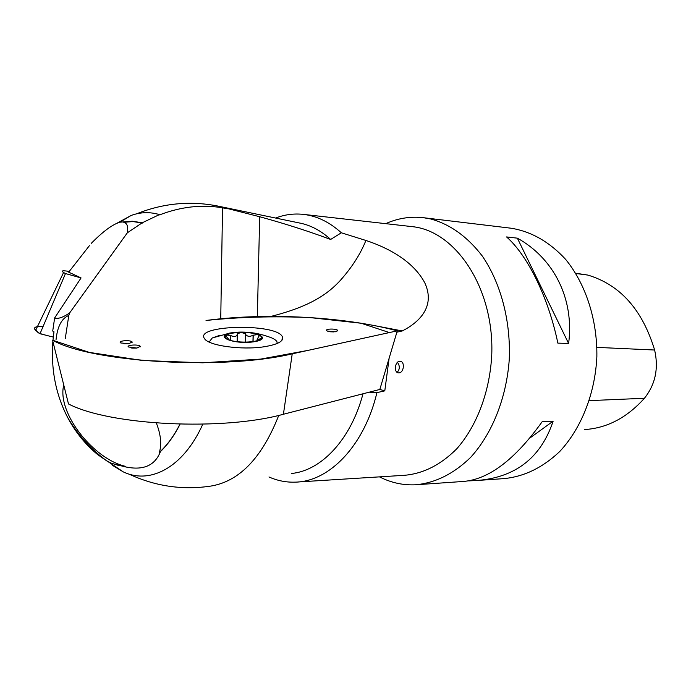<?xml version="1.0" encoding="UTF-8"?>
<svg xmlns="http://www.w3.org/2000/svg" width="691" height="691" viewBox="0 0 691 691"><rect width="100%" height="100%" fill="white"/><g stroke="black" fill="none" stroke-linecap="round" stroke-linejoin="round"><path stroke-width="1.04" d="M385.716 223.651C397.921 218.201 410.549 216.223 423.6 217.725L430.614 218.952C450.135 224.247 467.384 236.633 482.335 256.093C500.889 283.275 510.934 321.263 509.232 359.873C506.373 398.379 492.001 434.008 470.571 457.442C453.59 473.922 435.183 483.044 415.36 484.806C404.365 485.281 393.758 483.277 383.557 478.803L379.454 476.868M479.58 480.314L503.463 478.647C523.795 476.825 542.539 467.798 559.693 451.551C581.235 428.506 595.115 393.706 596.86 356.703C597.395 319.665 585.7 283.932 565.618 259.358C549.509 241.91 531.362 231.528 511.185 228.229L423.6 217.725M468.705 480.884L475.909 480.573C515.054 477.852 540.794 458.047 553.137 421.173L542.34 421.467C515.14 459.515 488.753 479.511 463.177 481.463L418.383 484.598M506.581 236.944C527.561 255.307 548.412 297.501 557.853 343.116L568.615 343.487C574.506 298.883 553.724 258.261 517.369 238.162L506.581 236.944M268.98 476.98C277.462 480.737 286.238 482.456 295.316 482.145C329.408 481.575 364.321 445.721 376.932 392.626L369.244 392.177M376.932 392.626L384.792 390.856L379.825 389.456L283.414 414.246C222.986 431.089 109.955 425.587 68.487 403.95L52.568 340.205L89.32 352.393L142.121 360.443L202.67 362.81L260.688 359.095L307.754 350.441L389.387 332.57L361.108 323.233L309.818 317.566C273.791 316.02 239.198 316.988 206.039 320.469L207.395 320.296C267.443 312.505 344.567 316.694 397.282 330.842L292.224 353.844C223.599 370.316 92.076 362.602 52.568 340.205M89.389 245.694L68.685 272.159L81.072 277.937L54.641 317.946C57.819 319.199 62.812 317.54 69.61 312.98L68.806 315.433C61.68 318.37 57.422 326.472 56.031 339.756M396.893 332.181L402.266 330.946C418.09 322.973 436.038 307.193 424.784 282.818C412.924 260.637 387.582 247.594 365.91 240.459L341.354 232.798L330.652 239.457C308.722 231.278 285.072 223.703 259.686 216.732L217.518 205.996C189.965 200.632 162.946 203.258 136.464 213.864M330.652 239.457C320.797 230.509 310.285 224.998 299.125 222.925L219.919 206.497M129.485 216.456L118.014 222.822M227.304 208.768L222.537 207.818C202.022 204.311 181.033 206.669 159.543 214.901L159.44 214.59C149.912 211.774 140.48 212.068 131.16 215.454L116.701 223.366M159.44 214.59L142.26 222.77L132.257 221.224L119.914 222.191C112.46 224.445 102.873 231.537 91.16 243.474M291.403 473.482C321.246 470.839 350.968 439.528 363 393.784M202.791 424.196C183.547 467.237 150.388 484.883 123.248 471.867L112.365 465.285M180.066 424.179C174.348 435.425 167.801 444.572 160.424 451.62C154.896 465.881 142.856 470.882 124.311 466.632L110.007 462.97L97.69 454.626L107.347 461.286L111.147 463.108L118.973 465.57L125.641 466.39C92.801 458.876 56.8 412.251 63.719 385.215M156.33 423.013C160.796 434.38 161.815 444.175 159.388 452.38L160.424 451.62M159.388 452.38C167.127 445.272 173.985 435.874 179.962 424.179M402.274 330.946L371.896 325.115M124.311 466.632L125.641 466.39M124.769 221.759L123.732 222.286C127.144 223.107 128.353 226.605 127.36 232.789L69.61 312.98M142.26 222.77L127.36 232.789M142.363 223.081L133.043 221.561L123.732 222.286M397.429 362.378C400.029 365.945 399.934 369.27 397.135 372.363M97.69 454.626C85.373 444.477 75.319 432.013 67.519 417.226C55.703 394.293 50.823 369.029 52.862 341.423M52.974 340.153L53.976 331.792L52.715 331.049L54.641 317.946M65.265 338.573L68.806 315.433M399.942 361.281L399.692 361.289C394.561 361.428 393.723 373.408 398.888 372.855C404.088 372.803 405.168 361.151 399.942 361.281M365.91 240.459C360.434 254.158 351.797 267.598 339.998 280.779C327.784 293.925 310.44 306.441 271.036 316.392M341.354 232.798C329.547 222.105 316.953 215.972 303.574 214.4C294.038 213.338 284.709 214.556 275.579 218.045M389.068 358.646L384.792 390.856M297.985 481.981L404.356 475.304C423.289 473.698 440.789 464.836 456.837 448.718C477.015 425.811 490.083 391.046 491.785 354.086C494.056 288.043 455.602 230.725 412.026 226.622L303.574 214.4M470.994 480.72L471.53 480.331M530.023 437.93L553.137 421.173M568.615 343.487L517.369 238.162M228.721 339.86C224.782 338.262 224.074 336.647 226.613 334.997C229.559 333.416 234.387 332.552 241.107 332.397C247.87 332.362 253.433 333.088 257.795 334.556C261.509 335.973 262.502 337.467 260.766 339.056L260.291 339.393C257.467 341.026 252.604 341.924 245.711 342.097C238.758 342.131 233.1 341.389 228.738 339.868L228.738 339.868M231.761 332.915C211.869 336.31 235.406 345.258 255.238 341.553C274.742 337.899 250.876 329.382 231.761 332.915M220.066 335.23L212.223 337.994L209.131 342.045M277.29 343.444L276.875 341.57C275.692 339.704 272.746 338.046 268.056 336.595C255.687 332.241 242.964 331.049 229.904 333.027L212.223 337.994M229.429 340.11L226.026 336.171L226.613 334.997L230.716 335.524C234.18 337.182 236.374 336.793 237.298 334.349L237.16 333.926L241.107 332.397L245.538 333.744L245.547 334.323C247.274 336.647 249.797 336.94 253.105 335.204L257.795 334.556L259.16 335.576L257.173 339.436L260.792 338.771L259.255 339.937M228.419 339.747L227.451 339.316M259.488 339.186L259.47 339.842M253.226 335.092L253.079 341.535M245.521 334.099L245.348 342.105L245.53 334.228M230.578 335.411L230.483 340.43M584.482 429.569C606.914 428.204 626.884 417.779 644.401 398.284C655.362 384.55 658.773 368.467 654.627 350.017C642.405 309.732 620.129 284.744 587.799 275.07L575.707 273.23M43.067 326.42C37.409 326.212 34.567 326.921 34.55 328.536L37.832 332.267C37.694 333.252 45.926 335.239 53.285 337.087L40.026 333.736L35.612 330.393C33.755 328.372 34.369 327.119 37.426 326.627M40.026 333.736L65.472 273.55L81.072 277.937M65.472 273.55L63.581 272.522C60.713 270.691 62.57 270.336 69.152 271.451M120.787 342.969L120.312 342.589C118.455 340.533 131.204 339.894 132.136 341.985L128.854 343.677L120.787 342.969M264.031 346.778C277.894 344.507 284.001 341.173 282.369 336.785C276.823 323.017 193.497 324.865 204.588 338.737C208.57 345.673 241.85 350.285 264.031 346.778M335.325 331.792L337.726 330.488C337.027 328.553 325.038 328.596 326.593 330.531L327.474 331.127L335.325 331.792M136.939 348.057L140.221 346.338C139.28 344.196 126.401 344.844 128.284 346.942L136.939 348.057M379.825 389.456L397.282 330.842M128.776 473.991C154.473 485.989 181.172 490.118 208.872 486.369C238.343 482.456 261.639 458.798 278.758 415.395M222.537 207.818L220.74 318.793M259.686 216.732L257.346 316.582M259.332 339.255L259.315 339.912M253.105 335.204L252.958 341.553M230.716 335.524L230.63 340.473M237.281 334.781L237.151 341.682L237.289 334.772M587.799 275.07L575.888 273.506M654.627 350.017L596.877 347.383M644.401 398.284L589.371 400.625M128.595 343.712L123.81 343.729M292.224 353.844L283.414 414.246M334.055 331.922L330.117 331.766M136.723 348.091L131.748 348.1M119.914 222.191L131.16 215.454M110.007 462.97L123.248 471.867M67.519 417.226C77.763 434.794 91.039 449.478 107.347 461.286M257.173 339.436L257.138 340.698M245.547 334.323L245.383 342.105M259.16 335.576L259.142 336.102M63.581 272.522L35.612 330.393M132.136 341.985L132.076 342.563M281.945 340.309L282.369 336.785M337.726 330.488L337.657 330.963M140.221 346.338L140.161 346.925"/></g></svg>
